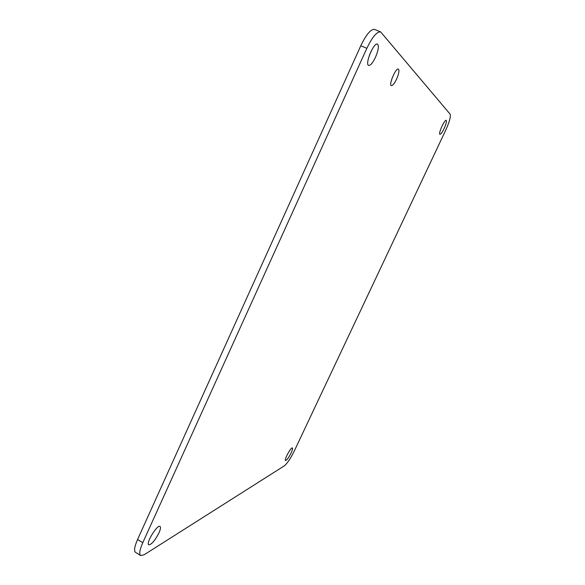 <?xml version="1.0" encoding="UTF-8"?>
<svg xmlns="http://www.w3.org/2000/svg" width="585" height="585" viewBox="0 0 585 585"><rect width="100%" height="100%" fill="white"/><g stroke="black" fill="none" stroke-linecap="round" stroke-linejoin="round"><path stroke-width="0.88" d="M291.111 452.951C292.42 450.099 292.851 448.432 292.398 447.956C291.089 446.801 283.864 460.029 285.524 460.541C286.811 460.285 288.668 457.755 291.111 452.951M396.564 79.143C398.882 73.688 399.497 70.339 398.4 69.088C395.884 67.516 388.455 84.92 391.321 85.637C392.659 85.746 394.407 83.582 396.564 79.143M375.49 57.286C378.436 50.222 379.102 45.835 377.486 44.109C373.881 41.952 364.609 64.357 368.645 65.396C370.495 65.615 372.777 62.909 375.49 57.286M444.147 128.481C446.158 123.969 446.852 121.27 446.223 120.371C444.651 119.267 438.019 133.921 439.905 134.309C440.827 134.294 442.245 132.349 444.147 128.481M158.959 532.891C160.531 529.33 160.89 527.18 160.034 526.441C157.372 524.138 145.526 543.45 148.795 544.818C151.588 544.54 154.974 540.569 158.959 532.891M144.093 554.785L140.671 555.531C138.959 554.097 139.669 549.812 142.784 542.675L366.839 48.321C372.36 36.906 376.967 31.444 380.659 31.919L450.106 114.133C450.955 116.466 449.499 121.797 445.741 130.133L294.255 451.05C290.548 458.56 287.206 463.51 284.237 465.909L144.093 554.785M369.289 55.612L371.007 51.458M380.659 31.919L374.692 29.404C370.934 28.892 366.305 34.34 360.799 45.732L137.57 539.509C134.47 546.639 133.79 550.931 135.537 552.386L140.671 555.531M366.839 48.321L360.799 45.732M137.57 539.509L142.784 542.675"/></g></svg>
